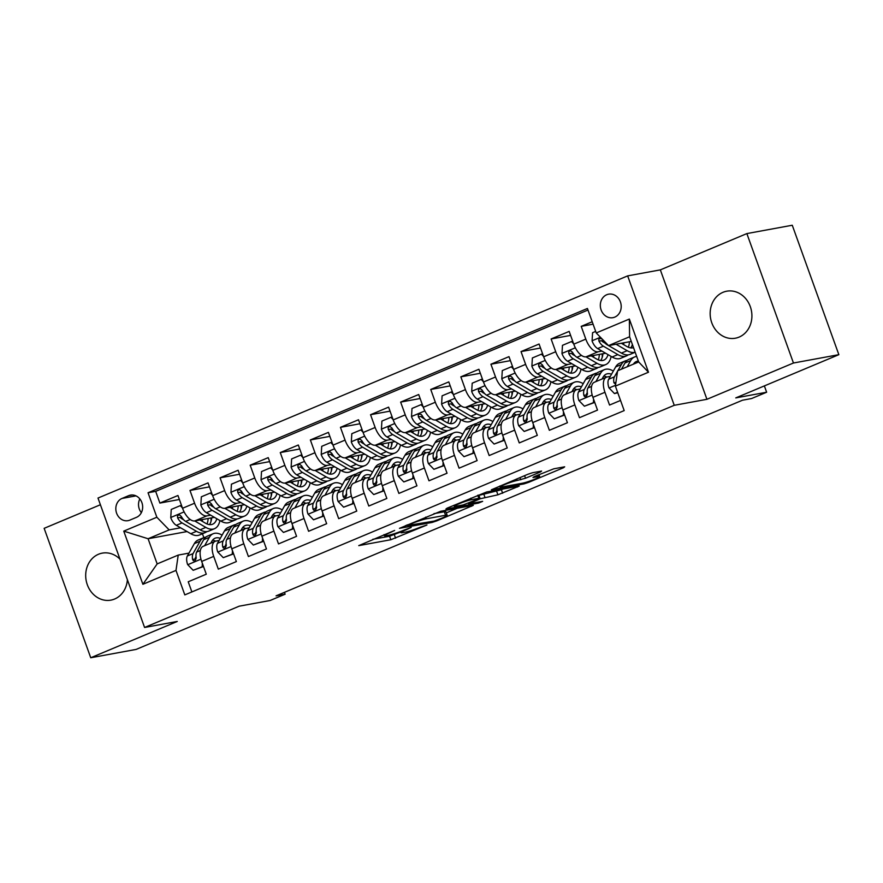 <?xml version="1.0" encoding="UTF-8"?>
<svg xmlns="http://www.w3.org/2000/svg" width="883" height="883" viewBox="0 0 883 883"><rect width="100%" height="100%" fill="white"/><g stroke="black" fill="none" stroke-linecap="round" stroke-linejoin="round"><path stroke-width="1.32" d="M394.624 530.451L358.752 545.628L390.827 539.734L426.953 524.999L420.396 527.162A11.722 1.082 160.2 0 1 405.242 532.173L402.571 532.67A11.722 1.082 160.2 0 1 400.992 532.67A11.722 1.082 160.2 0 1 406.312 529.745L411.202 527.405L403.818 530.208A11.722 1.082 160.2 0 1 388.663 535.219L385.992 535.716A11.722 1.082 160.2 0 1 384.414 535.716A11.722 1.082 160.2 0 1 389.745 532.791L394.624 530.451M722.978 292.317A23.896 20.773 -100.4 0 0 711.102 320.65A23.896 20.773 -100.4 0 0 735.351 338.211A23.896 20.773 -100.4 0 0 739.093 337.096A23.896 20.773 -100.4 0 0 750.969 308.763A23.896 20.773 -100.4 0 0 726.72 291.202A23.896 20.773 -100.4 0 0 722.978 292.317M120.011 559.204A23.896 20.773 -100.4 0 0 102.251 553.133A23.896 20.773 -100.4 0 0 98.51 554.248A23.896 20.773 -100.4 0 0 86.633 582.581A23.896 20.773 -100.4 0 0 110.894 600.142A23.896 20.773 -100.4 0 0 114.624 599.016A23.896 20.773 -100.4 0 0 127.384 579.701M606.731 294.734A11.943 10.386 -100.4 0 0 600.793 308.895A11.943 10.386 -100.4 0 0 612.912 317.67A11.943 10.386 -100.4 0 0 614.789 317.118A11.943 10.386 -100.4 0 0 620.727 302.946A11.943 10.386 -100.4 0 0 608.597 294.171A11.943 10.386 -100.4 0 0 606.731 294.734M540.418 471.964L541.599 471.058L532.592 472.714L527.857 474.281L491.334 489.811L523.906 483.917L528.641 482.35L563.509 467.725L564.678 466.809L553.807 468.807L534.149 476.632L532.979 477.548L538.365 476.555A9.801 0.905 160.2 0 1 539.69 476.555A9.801 0.905 160.2 0 1 533.089 479.855A9.801 0.905 160.2 0 1 522.57 483.189L501.445 487.063A9.801 0.905 160.2 0 1 500.12 487.074A9.801 0.905 160.2 0 1 506.721 483.763A9.801 0.905 160.2 0 1 517.25 480.44L525.506 478.222L540.418 471.964L540.186 471.312M100.397 504.745L44.15 528.332L90.739 657.758L136.137 649.413L239.216 606.18L270.077 600.506L285.132 594.193L276.048 595.859L742.515 400.209L751.599 398.531L766.643 392.229L764.369 385.904M793.453 363.012L746.863 233.587L660.341 269.878L706.93 399.304L793.453 363.012L838.85 354.668L735.771 397.902L766.643 392.229M706.93 399.304L674.248 405.308L144.58 627.471L97.991 498.056L627.658 275.882L674.248 405.308M90.739 657.758L177.262 621.466L144.58 627.471M440.727 511.246L399.469 528.343L432.041 522.449L436.776 520.882L473.299 505.341L440.727 511.246M447.063 508.166L486.654 491.974L519.237 486.08L497.913 494.811L480.164 498.774L468.608 503.84L482.648 501.345L478.509 503.078L445.893 509.072L447.063 508.166M746.863 233.587L792.261 225.242L838.85 354.668M592.206 321.743L581.213 326.357L593.078 324.171M601.919 351.081L598.111 351.776A14.934 7.252 -112.8 0 1 585.804 339.116L573.773 344.171L569.171 331.401L551.113 338.973L570.617 335.397M571.831 363.697L568.012 364.403A14.934 7.252 -112.8 0 1 555.716 351.743L543.674 356.787L539.083 344.028L521.025 351.6L540.517 348.012M541.732 376.324L537.924 377.019A14.934 7.252 -112.8 0 1 525.617 364.37L513.586 369.414L508.983 356.644L490.926 364.226L510.418 360.639M511.643 388.939L507.824 389.646A14.934 7.252 -112.8 0 1 495.529 376.986L483.487 382.041L478.895 369.271L460.838 376.842L480.33 373.266M481.544 401.566L477.736 402.273A14.934 7.252 -112.8 0 1 465.429 389.613L453.387 394.657L448.796 381.897L430.738 389.469L450.231 385.882M451.445 414.193L447.637 414.889A14.934 7.252 -112.8 0 1 435.341 402.24L423.299 407.284L418.697 394.513L400.639 402.096L420.142 398.509M421.357 426.809L417.538 427.515A14.934 7.252 -112.8 0 1 405.242 414.855L393.2 419.911L388.608 407.14L370.551 414.712L390.043 411.136M391.257 439.436L387.449 440.142A14.934 7.252 -112.8 0 1 375.143 427.482L363.112 432.527L358.509 419.767L340.452 427.339L359.944 423.752M361.169 452.063L357.35 452.758A14.934 7.252 -112.8 0 1 345.054 440.109L333.012 445.153L328.421 432.383L310.363 439.955L329.856 436.379M331.07 464.679L327.262 465.385A14.934 7.252 -112.8 0 1 314.955 452.725L302.924 457.78L298.322 445.01L280.264 452.582L299.756 448.994M300.971 477.306L297.163 478.001A14.934 7.252 -112.8 0 1 284.867 465.352L272.825 470.396L268.222 457.637L250.176 465.209L269.668 461.621M270.882 489.933L267.063 490.628A14.934 7.252 -112.8 0 1 254.768 477.968L242.726 483.023L238.134 470.253L220.077 477.824L239.569 474.248M240.783 502.548L236.975 503.255A14.934 7.252 -112.8 0 1 224.668 490.595L212.637 495.65L208.035 482.88L189.977 490.451L194.58 503.222A14.934 7.252 67.2 0 0 206.876 515.871L210.695 515.175M209.47 486.864L189.977 490.451M191.876 591.93L188.222 581.776L206.28 574.204L201.677 561.433A14.934 7.252 67.2 0 1 203.167 546.323L215.209 541.279A14.934 7.252 67.2 0 0 213.719 556.389L218.311 569.149L236.368 561.577L231.776 548.818A14.934 7.252 67.2 0 1 233.267 533.707L245.297 528.652A14.934 7.252 -112.8 0 1 246.037 528.431L249.161 527.857M245.297 528.652A14.934 7.252 -112.8 0 0 243.818 543.762L248.41 556.533L266.467 548.961L261.876 536.191A14.934 7.252 67.2 0 1 263.355 521.08L275.397 516.036A14.934 7.252 -112.8 0 1 276.136 515.815L279.26 515.242M275.397 516.036A14.934 7.252 -112.8 0 0 273.907 531.136L278.509 543.906L296.567 536.334L291.964 523.564A14.934 7.252 67.2 0 1 293.454 508.465L305.485 503.409A14.934 7.252 -112.8 0 1 306.224 503.189L309.359 502.615M305.485 503.409A14.934 7.252 -112.8 0 0 304.006 518.52L308.597 531.279L326.655 523.707L322.063 510.948A14.934 7.252 67.2 0 1 323.542 495.838L335.584 490.782A14.934 7.252 -112.8 0 1 336.324 490.573L339.447 489.988M335.584 490.782A14.934 7.252 -112.8 0 0 334.094 505.893L338.697 518.663L356.754 511.091L352.151 498.321A14.934 7.252 67.2 0 1 353.641 483.211L365.683 478.167A14.934 7.252 -112.8 0 1 366.423 477.946L369.547 477.372M365.683 478.167A14.934 7.252 -112.8 0 0 364.193 493.266L368.785 506.036L386.842 498.465L382.251 485.694A14.934 7.252 67.2 0 1 383.741 470.595L395.772 465.54A14.934 7.252 -112.8 0 1 396.511 465.319L399.635 464.745M395.772 465.54A14.934 7.252 -112.8 0 0 394.293 480.65L398.884 493.42L416.942 485.838L412.35 473.078A14.934 7.252 67.2 0 1 413.829 457.968L425.871 452.913A14.934 7.252 -112.8 0 1 426.61 452.703L429.734 452.129M425.871 452.913A14.934 7.252 -112.8 0 0 424.381 468.023L428.983 480.794L447.041 473.222L442.438 460.451A14.934 7.252 67.2 0 1 443.928 445.341L455.959 440.297A14.934 7.252 -112.8 0 1 456.699 440.076L459.833 439.502M455.959 440.297A14.934 7.252 -112.8 0 0 454.48 455.407L459.072 468.167L477.129 460.595L472.537 447.824A14.934 7.252 67.2 0 1 474.016 432.725L486.058 427.67A14.934 7.252 -112.8 0 1 486.798 427.449L489.922 426.875M486.058 427.67A14.934 7.252 -112.8 0 0 484.568 442.78L489.171 455.551L507.228 447.968L502.626 435.209A14.934 7.252 67.2 0 1 504.116 420.098L516.158 415.054A14.934 7.252 -112.8 0 1 516.897 414.833L520.021 414.259M516.158 415.054A14.934 7.252 -112.8 0 0 514.668 430.153L519.259 442.924L537.317 435.352L532.725 422.582A14.934 7.252 67.2 0 1 534.215 407.471L546.246 402.427A14.934 7.252 -112.8 0 1 546.985 402.207L550.109 401.633M546.246 402.427A14.934 7.252 -112.8 0 0 544.756 417.538L549.358 430.297L567.416 422.725L562.813 409.955A14.934 7.252 67.2 0 1 564.303 394.856L576.345 389.8A14.934 7.252 -112.8 0 1 577.085 389.58L580.208 389.006M576.345 389.8A14.934 7.252 -112.8 0 0 574.855 404.911L579.458 417.681L597.504 410.098L592.912 397.339A14.934 7.252 67.2 0 1 594.402 382.229L606.433 377.184A14.934 7.252 -112.8 0 1 607.173 376.964L610.308 376.39M573.773 344.171A14.934 7.252 67.2 0 0 586.069 356.82L605.628 353.233M543.674 356.787A14.934 7.252 67.2 0 0 555.981 369.447L575.528 365.849M611.621 356.721L611.025 356.964M585.948 356.842L597.051 363.31A28.565 13.874 67.2 0 0 605.738 364.591A28.565 13.874 67.2 0 0 611.135 356.434L611.191 356.467M513.586 369.414A14.934 7.252 67.2 0 0 525.882 382.074L545.44 378.476M581.533 369.337L580.937 369.591M483.487 382.041A14.934 7.252 67.2 0 0 495.782 394.69L515.341 391.103M551.433 381.964L550.837 382.218M453.387 394.657A14.934 7.252 67.2 0 0 465.694 407.317L485.253 403.719M521.334 394.591L520.749 394.833M423.299 407.284A14.934 7.252 67.2 0 0 435.595 419.944L455.153 416.346M491.246 407.206L490.65 407.46M490.749 406.964L490.805 406.953A28.565 13.874 67.2 0 1 485.352 415.087A28.565 13.874 67.2 0 1 476.677 413.807L470.959 416.202L456.5 407.791A9.89 4.801 -112.8 0 1 452.107 402.758L450.429 401.368L449.149 401.544L448.321 402.582L448.498 404.271A9.89 4.801 67.2 0 0 452.891 409.304L467.35 417.714A28.565 13.874 67.2 0 0 476.025 418.995A28.565 13.874 67.2 0 0 477.725 417.979M393.2 419.911A14.934 7.252 67.2 0 0 405.507 432.56L425.054 428.972M461.147 419.833L460.551 420.087M363.112 432.527A14.934 7.252 67.2 0 0 375.407 445.187L394.966 441.588M431.059 432.46L430.462 432.703M333.012 445.153A14.934 7.252 67.2 0 0 345.319 457.813L364.867 454.215M400.959 445.076L400.363 445.33M400.474 444.833L400.518 444.822A28.565 13.874 67.2 0 1 395.076 452.957A28.565 13.874 67.2 0 1 386.39 451.666L380.672 454.072L366.224 445.661A9.89 4.801 -112.8 0 1 361.82 440.617L360.143 439.237L358.862 439.414L358.034 440.451L358.211 442.14A9.89 4.801 67.2 0 0 362.604 447.173L377.063 455.584A28.565 13.874 67.2 0 0 385.739 456.864A28.565 13.874 67.2 0 0 387.438 455.849M302.924 457.78A14.934 7.252 67.2 0 0 315.22 470.429L334.778 466.842M370.871 457.703L370.275 457.957M345.187 457.836L356.302 464.292A28.565 13.874 67.2 0 0 364.977 465.573A28.565 13.874 67.2 0 0 370.385 457.427L370.43 457.449M272.825 470.396A14.934 7.252 67.2 0 0 285.121 483.056L304.679 479.458M340.772 470.33L340.176 470.573M242.726 483.023A14.934 7.252 67.2 0 0 255.032 495.683L274.591 492.085M310.673 482.946L310.076 483.2M212.637 495.65A14.934 7.252 67.2 0 0 224.933 508.299L244.492 504.712M280.584 495.573L279.988 495.827M254.9 495.694L266.015 502.162A28.565 13.874 67.2 0 0 274.69 503.442A28.565 13.874 67.2 0 0 280.099 495.286L280.143 495.319M129.834 520.12L136.457 517.35A11.578 10.055 -100.4 0 0 142.207 503.619A11.578 10.055 -100.4 0 0 130.463 495.12A11.578 10.055 -100.4 0 0 128.653 495.661L122.031 498.431A11.578 10.055 -100.4 0 0 116.28 512.162A11.578 10.055 -100.4 0 0 128.024 520.661A11.578 10.055 -100.4 0 0 129.834 520.12M596.235 332.946L629.347 319.061L648.486 372.229L615.385 386.114L617.603 370.794L638.674 361.953L629.601 336.765L608.542 345.606L596.235 332.946L587.427 308.465L148.046 492.758L156.854 517.239L169.161 529.899L180.596 527.802M615.385 386.114L624.193 410.595L184.812 594.899L175.993 570.407L142.891 584.292L123.752 531.125L156.854 517.239M587.99 310.021L155.673 491.356L159.889 503.078L177.947 495.495L182.538 508.266A14.934 7.252 67.2 0 0 194.845 520.926L214.392 517.328M250.485 508.2L249.889 508.442M219.072 540.484L215.949 541.058A14.934 7.252 67.2 0 0 215.209 541.279M606.433 377.184A14.934 7.252 -112.8 0 0 604.954 392.284L609.546 405.054L620.539 400.441M224.668 490.595L220.077 477.824M254.768 477.968L250.176 465.209M284.867 465.352L280.264 452.582M314.955 452.725L310.363 439.955M345.054 440.109L340.452 427.339M375.143 427.482L370.551 414.712M405.242 414.855L400.639 402.096M435.341 402.24L430.738 389.469M465.429 389.613L460.838 376.842M495.529 376.986L490.926 364.226M525.617 364.37L521.025 351.6M555.716 351.743L551.113 338.973M585.804 339.116L581.213 326.357M635.175 352.24L630.109 354.37A28.565 13.874 -112.8 0 1 621.433 353.09L608.564 345.595L631.279 341.423M169.161 529.899L148.09 538.74L157.163 563.917L178.223 555.087L175.993 570.407M187.086 531.566L148.09 538.74L123.752 531.125M220.397 520.815L219.801 521.069M188.973 553.111L178.223 555.087M660.341 269.878L627.658 275.882M285.132 594.193L284.458 592.338M202.439 533.751L203.841 537.648A28.565 13.874 67.2 0 0 200.055 541.224L193.079 553.575A9.89 4.801 67.2 0 0 192.626 559.502L193.333 560.672L195.165 560.793L196.236 557.99A9.89 4.801 -112.8 0 1 196.688 552.052L203.675 539.701A28.565 13.874 -112.8 0 1 207.472 536.124L213.189 533.729A28.565 13.874 -112.8 0 1 222.086 535.142M179.381 499.491L159.889 503.078M155.673 491.356L148.046 492.758M157.163 563.917L142.891 584.292M629.347 319.061L629.601 336.765M648.486 372.229L638.674 361.953M139.834 498.928A11.578 10.055 -100.4 0 0 141.346 512.681M372.792 539.314L389.569 536.235L400.739 531.974M446.29 512.868L457.504 508.155M406.875 525.606L434.215 521.069L441.809 518.178A11.722 1.082 160.2 0 0 447.14 515.253A11.722 1.082 160.2 0 0 445.562 515.264L426.312 518.796A11.722 1.082 160.2 0 0 411.158 523.818L406.688 525.098M447.14 515.253L445.882 511.754A11.722 1.082 160.2 0 0 444.304 511.765L445.562 515.264M433.939 513.663L444.304 511.765M503.431 488.895L501.389 489.756L502.648 493.244M478.332 495.518L501.389 489.756M471.401 499.69A9.801 0.905 160.2 0 0 460.882 503.012A9.801 0.905 160.2 0 0 454.281 506.323A9.801 0.905 160.2 0 0 455.595 506.312L463.045 504.955L477.67 499.237L478.84 498.321L471.401 499.69L470.86 498.189M182.384 507.835L180.275 505.65L171.247 509.436L170.75 517.692A9.89 4.801 67.2 0 0 176.324 525.308L190.772 533.718A28.565 13.874 67.2 0 0 199.459 535.01L205.176 532.604A28.565 13.874 67.2 0 0 206.865 531.588M202.373 521.378A23.709 11.512 67.2 0 0 202.439 519.524M194.713 520.948L205.827 527.405A28.565 13.874 67.2 0 0 214.503 528.696A28.565 13.874 67.2 0 0 219.911 520.54M199.977 519.977L205.419 523.155A23.709 11.512 67.2 0 0 212.626 524.215A23.709 11.512 67.2 0 0 216.81 518.729M214.503 528.696L208.785 531.091A28.565 13.874 -112.8 0 1 200.11 529.811L185.651 521.4A9.89 4.801 -112.8 0 1 181.247 516.356L179.58 514.977L178.289 515.153L177.461 516.18L177.638 517.88A9.89 4.801 67.2 0 0 182.041 522.913L196.501 531.323A28.565 13.874 67.2 0 0 205.176 532.604M210.96 521.566A28.565 13.874 67.2 0 0 211.004 517.957M208.123 518.487A23.709 11.512 -112.8 0 1 207.03 523.95M209.426 524.612A23.709 11.512 67.2 0 0 211.677 517.824M183.807 519.91L181.633 518.652A5.044 2.45 -112.8 0 1 180.253 517.394L177.638 517.88M180.275 505.65L181.512 505.418M210.805 543.122L211.909 541.18A23.709 11.512 -112.8 0 1 215.066 538.211A23.709 11.512 -112.8 0 1 220.297 538.321M204.635 545.716L209.392 537.306A28.565 13.874 -112.8 0 1 213.189 533.729M203.421 566.279L193.156 570.297L187.626 564.557A9.89 4.801 -112.8 0 1 187.362 555.97L194.337 543.619A28.565 13.874 -112.8 0 1 198.145 540.043L203.863 537.648A28.565 13.874 67.2 0 1 205.772 537.151M202.185 566.511L202.373 563.354M193.156 570.297L203.509 566.511M215.573 541.147A23.709 11.512 67.2 0 0 212.549 540.208M211.247 542.35A23.709 11.512 -112.8 0 1 211.931 542.648M192.626 559.502L195.242 559.016A5.044 2.45 -112.8 0 1 195.596 557.438L196.037 556.654M212.483 495.22L210.364 493.023L201.335 496.809L200.849 505.065A9.89 4.801 67.2 0 0 206.412 512.692L220.871 521.102A28.565 13.874 67.2 0 0 229.547 522.383L235.264 519.988A28.565 13.874 67.2 0 0 236.964 518.961M232.472 508.751A23.709 11.512 67.2 0 0 232.538 506.908M224.812 508.321L235.916 514.789A28.565 13.874 67.2 0 0 244.602 516.069A28.565 13.874 67.2 0 0 249.999 507.913M230.066 507.361L235.518 510.529A23.709 11.512 67.2 0 0 242.726 511.599A23.709 11.512 67.2 0 0 246.898 506.114M244.602 516.069L238.885 518.464A28.565 13.874 -112.8 0 1 230.198 517.184L215.75 508.774A9.89 4.801 -112.8 0 1 211.346 503.74L209.668 502.35L208.388 502.526L207.56 503.564L207.737 505.253A9.89 4.801 67.2 0 0 212.13 510.286L226.589 518.696A28.565 13.874 67.2 0 0 235.264 519.988M241.048 508.939A28.565 13.874 67.2 0 0 241.092 505.33M238.222 505.86A23.709 11.512 -112.8 0 1 237.13 511.334M239.525 511.985A23.709 11.512 67.2 0 0 241.776 505.208M213.896 507.295L211.732 506.036A5.044 2.45 -112.8 0 1 210.353 504.767L207.737 505.253M210.364 493.023L211.611 492.791M242.571 482.593L240.463 480.396L231.434 484.182L230.949 492.449A9.89 4.801 67.2 0 0 236.512 500.065L250.971 508.476A28.565 13.874 67.2 0 0 259.646 509.756L265.364 507.361A28.565 13.874 67.2 0 0 267.063 506.334M262.571 496.136A23.709 11.512 67.2 0 0 262.626 494.281M260.165 494.734L265.606 497.902A23.709 11.512 67.2 0 0 272.814 498.972A23.709 11.512 67.2 0 0 276.997 493.487M274.69 503.442L268.973 505.849A28.565 13.874 -112.8 0 1 260.297 504.557L245.838 496.147A9.89 4.801 -112.8 0 1 241.445 491.114L239.768 489.734L238.487 489.899L237.648 490.937L237.825 492.626A9.89 4.801 67.2 0 0 242.229 497.67L256.688 506.08A28.565 13.874 67.2 0 0 265.364 507.361M271.147 496.323A28.565 13.874 67.2 0 0 271.191 492.703M268.311 493.233A23.709 11.512 -112.8 0 1 267.218 498.707M269.613 499.359A23.709 11.512 67.2 0 0 271.865 492.582M243.995 494.668L241.832 493.409A5.044 2.45 -112.8 0 1 240.441 492.151L237.825 492.626M240.463 480.396L241.699 480.175M272.67 469.966L270.551 467.78L261.523 471.566L261.037 479.822A9.89 4.801 67.2 0 0 266.611 487.438L281.059 495.849A28.565 13.874 67.2 0 0 289.745 497.14L295.463 494.734A28.565 13.874 67.2 0 0 297.152 493.718M292.659 483.509A23.709 11.512 67.2 0 0 292.726 481.654M284.999 483.078L296.114 489.535A28.565 13.874 67.2 0 0 304.79 490.827A28.565 13.874 67.2 0 0 310.198 482.67M290.253 482.107L295.706 485.286A23.709 11.512 67.2 0 0 302.913 486.345A23.709 11.512 67.2 0 0 307.085 480.86M304.79 490.827L299.072 493.222A28.565 13.874 -112.8 0 1 290.386 491.941L275.938 483.531A9.89 4.801 -112.8 0 1 271.534 478.487L269.856 477.107L268.575 477.284L267.748 478.31L267.924 480.01A9.89 4.801 67.2 0 0 272.328 485.043L286.776 493.454A28.565 13.874 67.2 0 0 295.463 494.734M301.235 483.696A28.565 13.874 67.2 0 0 301.28 480.087M298.41 480.617A23.709 11.512 -112.8 0 1 297.317 486.08M299.712 486.743A23.709 11.512 67.2 0 0 301.964 479.966M274.094 482.052L271.92 480.782A5.044 2.45 -112.8 0 1 270.54 479.524L267.924 480.01M270.551 467.78L271.798 467.549M302.759 457.35L300.65 455.153L291.622 458.939L291.136 467.195A9.89 4.801 67.2 0 0 296.699 474.822L311.158 483.233A28.565 13.874 67.2 0 0 319.834 484.513L325.551 482.118A28.565 13.874 67.2 0 0 327.251 481.092M322.759 470.893A23.709 11.512 67.2 0 0 322.825 469.039M315.099 470.451L326.202 476.919A28.565 13.874 67.2 0 0 334.878 478.2A28.565 13.874 67.2 0 0 340.286 470.043M320.352 469.491L325.805 472.659A23.709 11.512 67.2 0 0 333.001 473.729A23.709 11.512 67.2 0 0 337.185 468.244M334.878 478.2L329.16 480.595A28.565 13.874 -112.8 0 1 320.485 479.314L306.026 470.904A9.89 4.801 -112.8 0 1 301.633 465.871L299.955 464.48L298.675 464.657L297.847 465.694L298.024 467.383A9.89 4.801 67.2 0 0 302.416 472.416L316.876 480.827A28.565 13.874 67.2 0 0 325.551 482.118M331.335 471.069A28.565 13.874 67.2 0 0 331.379 467.46M328.509 467.99A23.709 11.512 -112.8 0 1 327.405 473.465M329.812 474.116A23.709 11.512 67.2 0 0 332.052 467.339M304.182 469.425L302.019 468.167A5.044 2.45 -112.8 0 1 300.628 466.897L298.024 467.383M300.65 455.153L301.898 454.922M240.904 530.495L242.008 528.553A23.709 11.512 -112.8 0 1 245.154 525.584A23.709 11.512 -112.8 0 1 250.386 525.705M234.735 533.089L239.481 524.69A28.565 13.874 -112.8 0 1 243.278 521.102A28.565 13.874 -112.8 0 1 252.185 522.526M233.52 553.663L223.256 557.67L217.726 551.941A9.89 4.801 -112.8 0 1 217.45 543.343L224.437 530.992A28.565 13.874 -112.8 0 1 228.233 527.416L233.951 525.021A28.565 13.874 67.2 0 0 230.154 528.597L223.167 540.948A9.89 4.801 67.2 0 0 222.726 546.875L223.421 548.045L225.253 548.166L226.335 545.363A9.89 4.801 -112.8 0 1 226.788 539.436L233.763 527.085A28.565 13.874 -112.8 0 1 237.56 523.509L243.278 521.102M232.284 553.884L232.472 550.727M223.256 557.67L233.598 553.884M235.871 524.524A28.565 13.874 67.2 0 0 233.951 525.021M245.662 528.531A23.709 11.512 67.2 0 0 242.637 527.592M241.346 529.723A23.709 11.512 -112.8 0 1 242.03 530.032M222.726 546.875L225.331 546.4A5.044 2.45 -112.8 0 1 225.695 544.811L226.136 544.038M271.004 517.88L272.096 515.926A23.709 11.512 -112.8 0 1 275.253 512.957A23.709 11.512 -112.8 0 1 280.485 513.078M264.823 520.462L269.58 512.063A28.565 13.874 -112.8 0 1 273.377 508.487A28.565 13.874 -112.8 0 1 282.284 509.899M263.62 541.036L253.344 545.054L247.814 539.314A9.89 4.801 -112.8 0 1 247.549 530.727L254.536 518.376A28.565 13.874 -112.8 0 1 258.333 514.8L264.05 512.394A28.565 13.874 67.2 0 0 260.253 515.97L253.266 528.321A9.89 4.801 67.2 0 0 252.814 534.248L253.52 535.429L255.353 535.539L256.423 532.736A9.89 4.801 -112.8 0 1 256.876 526.809L263.862 514.458A28.565 13.874 -112.8 0 1 267.659 510.882L273.377 508.487M262.372 541.268L262.56 538.111M253.344 545.054L263.697 541.268M265.96 511.908A28.565 13.874 67.2 0 0 264.05 512.394M275.761 515.904A23.709 11.512 67.2 0 0 272.737 514.966M271.434 517.107A23.709 11.512 -112.8 0 1 272.119 517.405M252.814 534.248L255.43 533.774A5.044 2.45 -112.8 0 1 255.794 532.195L256.236 531.411M301.092 505.253L302.196 503.31A23.709 11.512 -112.8 0 1 305.352 500.341A23.709 11.512 -112.8 0 1 310.573 500.462M294.922 507.846L299.668 499.436A28.565 13.874 -112.8 0 1 303.476 495.86A28.565 13.874 -112.8 0 1 312.372 497.272M293.708 528.409L283.443 532.427L277.913 526.698A9.89 4.801 -112.8 0 1 277.648 518.1L284.624 505.749A28.565 13.874 -112.8 0 1 288.421 502.173L294.138 499.778A28.565 13.874 67.2 0 0 290.341 503.354L283.366 515.705A9.89 4.801 67.2 0 0 282.913 521.632L283.609 522.802L285.452 522.924L286.522 520.12A9.89 4.801 -112.8 0 1 286.975 514.182L293.951 501.842A28.565 13.874 -112.8 0 1 297.759 498.255L303.476 495.86M292.472 528.641L292.659 525.484M283.443 532.427L293.796 528.641M296.059 499.281A28.565 13.874 67.2 0 0 294.138 499.778M305.849 503.277A23.709 11.512 67.2 0 0 302.825 502.339M301.533 504.48A23.709 11.512 -112.8 0 1 302.218 504.778M282.913 521.632L285.518 521.147A5.044 2.45 -112.8 0 1 285.882 519.568L286.324 518.785M331.191 492.626L332.295 490.683A23.709 11.512 -112.8 0 1 335.441 487.714A23.709 11.512 -112.8 0 1 340.672 487.835M325.021 495.22L329.767 486.82A28.565 13.874 -112.8 0 1 333.564 483.233A28.565 13.874 -112.8 0 1 342.472 484.657M323.807 515.793L313.531 519.8L308.012 514.072A9.89 4.801 -112.8 0 1 307.737 505.473L314.723 493.122A28.565 13.874 -112.8 0 1 318.52 489.546L324.238 487.151A28.565 13.874 67.2 0 0 320.441 490.727L313.454 503.078A9.89 4.801 67.2 0 0 313.001 509.005L313.708 510.175L315.54 510.297L316.611 507.493A9.89 4.801 -112.8 0 1 317.063 501.566L324.05 489.215A28.565 13.874 -112.8 0 1 327.847 485.639L333.564 483.233M322.56 516.014L322.748 512.857M313.531 519.8L323.884 516.014M326.158 486.654A28.565 13.874 67.2 0 0 324.238 487.151M335.948 490.661A23.709 11.512 67.2 0 0 332.924 489.723M331.622 491.853A23.709 11.512 -112.8 0 1 332.317 492.162M313.001 509.005L315.617 508.531A5.044 2.45 -112.8 0 1 315.982 506.941L316.423 506.169M332.858 444.723L330.75 442.526L321.721 446.323L321.224 454.579A9.89 4.801 67.2 0 0 326.798 462.195L341.246 470.606A28.565 13.874 67.2 0 0 349.933 471.886L355.65 469.491A28.565 13.874 67.2 0 0 357.339 468.465M352.847 458.266A23.709 11.512 67.2 0 0 352.913 456.412M350.452 456.864L355.893 460.032A23.709 11.512 67.2 0 0 363.101 461.103A23.709 11.512 67.2 0 0 367.284 455.617M364.977 465.573L359.26 467.979A28.565 13.874 -112.8 0 1 350.584 466.688L336.125 458.288A9.89 4.801 -112.8 0 1 331.721 453.244L330.054 451.864L328.763 452.03L327.935 453.067L328.112 454.756A9.89 4.801 67.2 0 0 332.516 459.8L346.964 468.211A28.565 13.874 67.2 0 0 355.65 469.491M361.434 458.454A28.565 13.874 67.2 0 0 361.478 454.844M358.597 455.363A23.709 11.512 -112.8 0 1 357.505 460.838M359.9 461.489A23.709 11.512 67.2 0 0 362.151 454.712M334.282 456.798L332.107 455.54A5.044 2.45 -112.8 0 1 330.728 454.281L328.112 454.756M330.75 442.526L331.986 442.306M361.279 480.01L362.383 478.056A23.709 11.512 -112.8 0 1 365.54 475.087A23.709 11.512 -112.8 0 1 370.761 475.209M355.109 482.593L359.867 474.193A28.565 13.874 -112.8 0 1 363.664 470.617A28.565 13.874 -112.8 0 1 372.56 472.03M353.895 503.167L343.63 507.184L338.101 501.445A9.89 4.801 -112.8 0 1 337.836 492.857L344.811 480.507A28.565 13.874 -112.8 0 1 348.608 476.93L354.326 474.524A28.565 13.874 67.2 0 0 350.529 478.1L343.553 490.451A9.89 4.801 67.2 0 0 343.101 496.389L343.807 497.559L345.639 497.67L346.71 494.866A9.89 4.801 -112.8 0 1 347.162 488.939L354.149 476.588A28.565 13.874 -112.8 0 1 357.946 473.012L363.664 470.617M352.659 503.398L352.847 500.242M343.63 507.184L353.984 503.398M356.246 474.039A28.565 13.874 67.2 0 0 354.326 474.524M366.048 478.034A23.709 11.512 67.2 0 0 363.012 477.096M361.721 479.237A23.709 11.512 -112.8 0 1 362.405 479.535M343.101 496.389L345.717 495.904A5.044 2.45 -112.8 0 1 346.07 494.325L346.511 493.542M362.957 432.096L360.838 429.911L351.809 433.696L351.324 441.953A9.89 4.801 67.2 0 0 356.887 449.568L371.346 457.979A28.565 13.874 67.2 0 0 380.021 459.27L385.739 456.864M382.946 445.639A23.709 11.512 67.2 0 0 383.012 443.785M375.286 445.209L386.39 451.666M380.54 444.248L385.992 447.416A23.709 11.512 67.2 0 0 393.2 448.476A23.709 11.512 67.2 0 0 397.372 442.99M391.522 445.827A28.565 13.874 67.2 0 0 391.566 442.217M395.076 452.957L389.359 455.352A28.565 13.874 -112.8 0 1 380.672 454.072M388.697 442.747A23.709 11.512 -112.8 0 1 387.593 448.211M389.999 448.873A23.709 11.512 67.2 0 0 392.251 442.096M364.37 444.182L362.207 442.913A5.044 2.45 -112.8 0 1 360.816 441.655L358.211 442.14M360.838 429.911L362.085 429.679M391.379 467.383L392.482 465.44A23.709 11.512 -112.8 0 1 395.628 462.471A23.709 11.512 -112.8 0 1 400.86 462.593M385.209 469.977L389.955 461.566A28.565 13.874 -112.8 0 1 393.752 457.99A28.565 13.874 -112.8 0 1 402.659 459.403M383.995 490.54L373.719 494.557L368.2 488.829A9.89 4.801 -112.8 0 1 367.924 480.231L374.911 467.88A28.565 13.874 -112.8 0 1 378.708 464.303L384.425 461.908A28.565 13.874 67.2 0 0 380.628 465.484L373.641 477.835A9.89 4.801 67.2 0 0 373.189 483.763L373.895 484.933L375.728 485.054L376.809 482.25A9.89 4.801 -112.8 0 1 377.262 476.312L384.237 463.972A28.565 13.874 -112.8 0 1 388.034 460.385L393.752 457.99M382.747 490.771L382.935 487.615M373.719 494.557L384.072 490.771M386.346 461.412A28.565 13.874 67.2 0 0 384.425 461.908M396.136 465.407A23.709 11.512 67.2 0 0 393.112 464.469M391.82 466.61A23.709 11.512 -112.8 0 1 392.505 466.908M373.189 483.763L375.805 483.277A5.044 2.45 -112.8 0 1 376.169 481.699L376.611 480.915M393.045 419.48L390.937 417.284L381.909 421.07L381.412 429.326A9.89 4.801 67.2 0 0 386.986 436.953L401.445 445.363A28.565 13.874 67.2 0 0 410.12 446.643L415.838 444.248A28.565 13.874 67.2 0 0 417.538 443.222M413.045 433.023A23.709 11.512 67.2 0 0 413.101 431.169M405.374 432.582L416.489 439.05A28.565 13.874 67.2 0 0 425.164 440.33A28.565 13.874 67.2 0 0 430.573 432.173M410.639 431.621L416.081 434.789A23.709 11.512 67.2 0 0 423.288 435.86A23.709 11.512 67.2 0 0 427.471 430.374M425.164 440.33L419.447 442.725A28.565 13.874 -112.8 0 1 410.772 441.445L396.312 433.034A9.89 4.801 -112.8 0 1 391.92 428.001L390.242 426.61L388.962 426.787L388.123 427.825L388.299 429.513A9.89 4.801 67.2 0 0 392.703 434.546L407.162 442.957A28.565 13.874 67.2 0 0 415.838 444.248M421.621 433.211A28.565 13.874 67.2 0 0 421.666 429.591M418.785 430.12A23.709 11.512 -112.8 0 1 417.692 435.595M420.087 436.246A23.709 11.512 67.2 0 0 422.339 429.469M394.469 431.555L392.306 430.297A5.044 2.45 -112.8 0 1 390.915 429.039L388.299 429.513M390.937 417.284L392.173 417.052M421.478 454.767L422.571 452.813A23.709 11.512 -112.8 0 1 425.727 449.844A23.709 11.512 -112.8 0 1 430.959 449.966M415.297 457.35L420.054 448.95A28.565 13.874 -112.8 0 1 423.851 445.374A28.565 13.874 -112.8 0 1 432.747 446.787M414.094 477.924L403.818 481.93L398.288 476.202A9.89 4.801 -112.8 0 1 398.023 467.604L404.999 455.253A28.565 13.874 -112.8 0 1 408.807 451.677L414.524 449.281A28.565 13.874 67.2 0 0 410.727 452.858L403.741 465.209A9.89 4.801 67.2 0 0 403.288 471.136L403.995 472.317L405.827 472.427L406.897 469.624A9.89 4.801 -112.8 0 1 407.35 463.696L414.337 451.345A28.565 13.874 -112.8 0 1 418.134 447.769L423.851 445.374M412.847 478.144L413.034 474.988M403.818 481.93L414.171 478.144M416.434 448.785A28.565 13.874 67.2 0 0 414.524 449.281M426.235 452.791A23.709 11.512 67.2 0 0 423.211 451.853M421.908 453.983A23.709 11.512 -112.8 0 1 422.593 454.292M403.288 471.136L405.904 470.661A5.044 2.45 -112.8 0 1 406.268 469.072L406.71 468.299M423.145 406.853L421.025 404.668L411.997 408.454L411.511 416.71A9.89 4.801 67.2 0 0 417.085 424.326L431.533 432.736A28.565 13.874 67.2 0 0 440.22 434.017L445.937 431.621A28.565 13.874 67.2 0 0 447.626 430.606M443.134 420.396A23.709 11.512 67.2 0 0 443.2 418.542M435.474 419.966L446.577 426.423A28.565 13.874 67.2 0 0 455.264 427.714A28.565 13.874 67.2 0 0 460.672 419.557M440.727 418.995L446.18 422.162A23.709 11.512 67.2 0 0 453.387 423.233A23.709 11.512 67.2 0 0 457.56 417.747M455.264 427.714L449.546 430.109A28.565 13.874 -112.8 0 1 440.86 428.818L426.412 420.418A9.89 4.801 -112.8 0 1 422.008 415.374L420.981 414.259L419.05 414.16L418.222 415.198L418.399 416.886A9.89 4.801 67.2 0 0 422.802 421.931L437.251 430.341A28.565 13.874 67.2 0 0 445.937 431.621M451.71 420.584A28.565 13.874 67.2 0 0 451.754 416.975M448.884 417.493A23.709 11.512 -112.8 0 1 447.791 422.968M450.187 423.63A23.709 11.512 67.2 0 0 452.438 416.842M424.557 418.928L422.394 417.67A5.044 2.45 -112.8 0 1 421.014 416.412L418.399 416.886M421.025 404.668L422.273 404.436M451.566 442.14L452.67 440.187A23.709 11.512 -112.8 0 1 455.827 437.217A23.709 11.512 -112.8 0 1 461.047 437.339M445.396 444.723L450.142 436.323A28.565 13.874 -112.8 0 1 453.939 432.747A28.565 13.874 -112.8 0 1 462.847 434.16M444.182 465.297L433.917 469.315L428.387 463.575A9.89 4.801 -112.8 0 1 428.123 454.988L435.098 442.637A28.565 13.874 -112.8 0 1 438.895 439.061L444.613 436.655A28.565 13.874 67.2 0 0 440.816 440.242L433.84 452.582A9.89 4.801 67.2 0 0 433.387 458.52L434.083 459.69L435.915 459.8L436.997 456.997A9.89 4.801 -112.8 0 1 437.449 451.07L444.425 438.719A28.565 13.874 -112.8 0 1 448.222 435.142L453.939 432.747M442.946 465.529L443.134 462.372M433.917 469.315L444.27 465.529M446.533 436.169A28.565 13.874 67.2 0 0 444.613 436.655M456.323 440.164A23.709 11.512 67.2 0 0 453.299 439.226M452.008 441.368A23.709 11.512 -112.8 0 1 452.692 441.666M433.387 458.52L435.992 458.034A5.044 2.45 -112.8 0 1 436.357 456.456L436.798 455.672M453.233 394.226L451.125 392.041L442.096 395.827L441.61 404.083A9.89 4.801 67.2 0 0 447.173 411.699L461.632 420.109A28.565 13.874 67.2 0 0 470.308 421.401L476.025 418.995M473.233 407.769A23.709 11.512 67.2 0 0 473.288 405.915M465.562 407.339L476.677 413.807M470.827 406.379L476.279 409.546A23.709 11.512 67.2 0 0 483.476 410.606A23.709 11.512 67.2 0 0 487.659 405.12M481.809 407.957A28.565 13.874 67.2 0 0 481.853 404.348M485.352 415.087L479.635 417.482A28.565 13.874 -112.8 0 1 470.959 416.202M478.983 404.878A23.709 11.512 -112.8 0 1 477.88 410.341M480.286 411.003A23.709 11.512 67.2 0 0 482.526 404.226M454.657 406.312L452.493 405.043A5.044 2.45 -112.8 0 1 451.103 403.785L448.498 404.271M451.125 392.041L452.372 391.809M481.665 429.513L482.769 427.571A23.709 11.512 -112.8 0 1 485.915 424.602A23.709 11.512 -112.8 0 1 491.147 424.723M475.484 432.107L480.242 423.697A28.565 13.874 -112.8 0 1 484.039 420.12A28.565 13.874 -112.8 0 1 492.946 421.544M474.281 452.67L464.005 456.688L458.476 450.959A9.89 4.801 -112.8 0 1 458.211 442.361L465.198 430.01A28.565 13.874 -112.8 0 1 468.994 426.434L474.712 424.039A28.565 13.874 67.2 0 0 470.915 427.615L463.928 439.966A9.89 4.801 67.2 0 0 463.476 445.893L464.182 447.063L466.014 447.184L467.085 444.381A9.89 4.801 -112.8 0 1 467.537 438.454L474.524 426.103A28.565 13.874 -112.8 0 1 478.321 422.527L484.039 420.12M473.034 452.902L473.222 449.745M464.005 456.688L474.359 452.902M476.621 423.542A28.565 13.874 67.2 0 0 474.712 424.039M486.423 427.538A23.709 11.512 67.2 0 0 483.398 426.599M482.096 428.741A23.709 11.512 -112.8 0 1 482.791 429.05M463.476 445.893L466.092 445.407A5.044 2.45 -112.8 0 1 466.456 443.829L466.897 443.045M483.332 381.611L481.224 379.414L472.195 383.2L471.699 391.456A9.89 4.801 67.2 0 0 477.273 399.083L491.721 407.493A28.565 13.874 67.2 0 0 500.407 408.774L506.125 406.379A28.565 13.874 67.2 0 0 507.813 405.352M503.321 395.154A23.709 11.512 67.2 0 0 503.387 393.299M495.661 394.712L506.776 401.18A28.565 13.874 67.2 0 0 515.451 402.46A28.565 13.874 67.2 0 0 520.86 394.304M500.915 393.752L506.367 396.92A23.709 11.512 67.2 0 0 513.575 397.99A23.709 11.512 67.2 0 0 517.758 392.505M515.451 402.46L509.734 404.867A28.565 13.874 -112.8 0 1 501.058 403.575L486.599 395.165A9.89 4.801 -112.8 0 1 482.195 390.131L480.518 388.741L479.237 388.917L478.409 389.955L478.586 391.644A9.89 4.801 67.2 0 0 482.99 396.688L497.438 405.087A28.565 13.874 67.2 0 0 506.125 406.379M511.908 395.341A28.565 13.874 67.2 0 0 511.941 391.721M509.072 392.251A23.709 11.512 -112.8 0 1 507.979 397.725M510.374 398.376A23.709 11.512 67.2 0 0 512.626 391.599M484.756 393.686L482.582 392.427A5.044 2.45 -112.8 0 1 481.202 391.169L478.586 391.644M481.224 379.414L482.46 379.193M511.754 416.897L512.857 414.944A23.709 11.512 -112.8 0 1 516.014 411.975A23.709 11.512 -112.8 0 1 521.235 412.096M505.584 419.48L510.341 411.081A28.565 13.874 -112.8 0 1 514.138 407.505A28.565 13.874 -112.8 0 1 523.034 408.917M504.37 440.054L494.105 444.061L488.575 438.332A9.89 4.801 -112.8 0 1 488.31 429.734L495.286 417.394A28.565 13.874 -112.8 0 1 499.083 413.807L504.8 411.412A28.565 13.874 67.2 0 0 501.003 414.988L494.027 427.339A9.89 4.801 67.2 0 0 493.575 433.266L494.281 434.447L496.114 434.557L497.184 431.754A9.89 4.801 -112.8 0 1 497.637 425.827L504.612 413.476A28.565 13.874 -112.8 0 1 508.42 409.9L514.138 407.505M503.133 440.275L503.321 437.118M494.105 444.061L504.458 440.275M506.721 410.915A28.565 13.874 67.2 0 0 504.8 411.412M516.522 414.922A23.709 11.512 67.2 0 0 513.487 413.984M512.195 416.125A23.709 11.512 -112.8 0 1 512.88 416.423M493.575 433.266L496.191 432.791A5.044 2.45 -112.8 0 1 496.544 431.213L496.986 430.429M513.431 368.984L511.312 366.798L502.284 370.584L501.798 378.84A9.89 4.801 67.2 0 0 507.361 386.456L521.82 394.867A28.565 13.874 67.2 0 0 530.495 396.147L536.213 393.752A28.565 13.874 67.2 0 0 537.913 392.736M533.42 382.527A23.709 11.512 67.2 0 0 533.487 380.672M525.76 382.096L536.864 388.553A28.565 13.874 67.2 0 0 545.551 389.844A28.565 13.874 67.2 0 0 550.948 381.688M531.014 381.125L536.467 384.293A23.709 11.512 67.2 0 0 543.663 385.363A23.709 11.512 67.2 0 0 547.846 379.878M545.551 389.844L539.833 392.24A28.565 13.874 -112.8 0 1 531.147 390.959L516.698 382.549A9.89 4.801 -112.8 0 1 512.295 377.505L510.617 376.125L509.336 376.301L508.509 377.328L508.685 379.017A9.89 4.801 67.2 0 0 513.078 384.061L527.537 392.471A28.565 13.874 67.2 0 0 536.213 393.752M541.996 382.714A28.565 13.874 67.2 0 0 542.041 379.105M539.171 379.635A23.709 11.512 -112.8 0 1 538.067 385.098M540.473 385.761A23.709 11.512 67.2 0 0 542.714 378.973M514.844 381.059L512.681 379.8A5.044 2.45 -112.8 0 1 511.29 378.542L508.685 379.017M511.312 366.798L512.559 366.566M541.853 404.271L542.957 402.317A23.709 11.512 -112.8 0 1 546.102 399.348A23.709 11.512 -112.8 0 1 551.334 399.469M535.683 406.864L540.429 398.454A28.565 13.874 -112.8 0 1 544.226 394.878A28.565 13.874 -112.8 0 1 553.133 396.29M534.469 427.427L524.193 431.445L518.674 425.705A9.89 4.801 -112.8 0 1 518.398 417.118L525.385 404.767A28.565 13.874 -112.8 0 1 529.182 401.191L534.899 398.785A28.565 13.874 67.2 0 0 531.102 402.372L524.116 414.712A9.89 4.801 67.2 0 0 523.663 420.65L524.37 421.82L526.202 421.931L527.283 419.127A9.89 4.801 -112.8 0 1 527.736 413.2L534.712 400.849A28.565 13.874 -112.8 0 1 538.509 397.273L544.226 394.878M533.222 427.659L533.409 424.502M524.193 431.445L534.546 427.659M536.82 398.299A28.565 13.874 67.2 0 0 534.899 398.785M546.61 402.295A23.709 11.512 67.2 0 0 543.586 401.357M542.294 403.498A23.709 11.512 -112.8 0 1 542.979 403.796M523.663 420.65L526.279 420.165A5.044 2.45 -112.8 0 1 526.643 418.586L527.085 417.802M543.52 356.357L541.411 354.171L532.383 357.957L531.886 366.213A9.89 4.801 67.2 0 0 537.46 373.84L551.919 382.24A28.565 13.874 67.2 0 0 560.595 383.531L566.312 381.125A28.565 13.874 67.2 0 0 568.001 380.109M563.509 369.9A23.709 11.512 67.2 0 0 563.575 368.056M555.849 369.469L566.963 375.937A28.565 13.874 67.2 0 0 575.639 377.218A28.565 13.874 67.2 0 0 581.047 369.061M561.113 368.509L566.555 371.677A23.709 11.512 67.2 0 0 573.762 372.736A23.709 11.512 67.2 0 0 577.946 367.251M575.639 377.218L569.921 379.613A28.565 13.874 -112.8 0 1 561.246 378.332L546.787 369.922A9.89 4.801 -112.8 0 1 542.383 364.889L540.716 363.498L539.436 363.675L538.597 364.712L538.773 366.401A9.89 4.801 67.2 0 0 543.177 371.434L557.637 379.845A28.565 13.874 67.2 0 0 566.312 381.125M572.096 370.087A28.565 13.874 67.2 0 0 572.14 366.478M569.259 367.008A23.709 11.512 -112.8 0 1 568.166 372.471M570.561 373.134A23.709 11.512 67.2 0 0 572.813 366.357M544.943 368.443L542.769 367.185A5.044 2.45 -112.8 0 1 541.389 365.915L538.773 366.401M541.411 354.171L542.648 353.94M571.952 391.644L573.045 389.701A23.709 11.512 -112.8 0 1 576.202 386.732A23.709 11.512 -112.8 0 1 581.433 386.853M565.771 394.237L570.528 385.827A28.565 13.874 -112.8 0 1 574.325 382.251A28.565 13.874 -112.8 0 1 583.221 383.675M564.557 414.8L554.292 418.818L548.762 413.089A9.89 4.801 -112.8 0 1 548.498 404.491L555.473 392.14A28.565 13.874 -112.8 0 1 559.281 388.564L564.999 386.169A28.565 13.874 67.2 0 0 561.191 389.745L554.215 402.096A9.89 4.801 67.2 0 0 553.762 408.023L554.469 409.193L556.301 409.315L557.372 406.511A9.89 4.801 -112.8 0 1 557.824 400.584L564.811 388.233A28.565 13.874 -112.8 0 1 568.608 384.657L574.325 382.251M563.321 415.032L563.509 411.875M554.292 418.818L564.645 415.032M566.908 385.672A28.565 13.874 67.2 0 0 564.999 386.169M576.709 389.668A23.709 11.512 67.2 0 0 573.685 388.741M572.383 390.871A23.709 11.512 -112.8 0 1 573.067 391.18M553.762 408.023L556.378 407.549A5.044 2.45 -112.8 0 1 556.731 405.959L557.184 405.176M573.619 343.741L571.5 341.544L562.471 345.33L561.985 353.597A9.89 4.801 67.2 0 0 567.548 361.213L582.007 369.624A28.565 13.874 67.2 0 0 590.683 370.904L596.4 368.509A28.565 13.874 67.2 0 0 598.1 367.483M593.608 357.284A23.709 11.512 67.2 0 0 593.674 355.43M591.202 355.882L596.654 359.05A23.709 11.512 67.2 0 0 603.862 360.121A23.709 11.512 67.2 0 0 608.034 354.635M605.738 364.591L600.021 366.997A28.565 13.874 -112.8 0 1 591.334 365.705L576.886 357.295A9.89 4.801 -112.8 0 1 572.482 352.262L570.804 350.871L569.524 351.048L568.696 352.085L568.873 353.774A9.89 4.801 67.2 0 0 573.277 358.818L587.725 367.218A28.565 13.874 67.2 0 0 596.4 368.509M602.184 357.472A28.565 13.874 67.2 0 0 602.228 353.851M599.358 354.381A23.709 11.512 -112.8 0 1 598.266 359.856M600.661 360.507A23.709 11.512 67.2 0 0 602.912 353.73M575.032 355.816L572.868 354.558A5.044 2.45 -112.8 0 1 571.489 353.299L568.873 353.774M571.5 341.544L572.747 341.324M602.04 379.028L603.144 377.074A23.709 11.512 -112.8 0 1 606.301 374.105A23.709 11.512 -112.8 0 1 611.522 374.226M595.87 381.611L600.617 373.211A28.565 13.874 -112.8 0 1 604.413 369.635A28.565 13.874 -112.8 0 1 613.321 371.048M594.656 402.184L584.391 406.202L578.862 400.463A9.89 4.801 -112.8 0 1 578.586 391.864L585.572 379.524A28.565 13.874 -112.8 0 1 589.369 375.937L595.087 373.542A28.565 13.874 67.2 0 0 591.29 377.118L584.314 389.469A9.89 4.801 67.2 0 0 583.862 395.396L584.557 396.577L586.389 396.688L587.471 393.884A9.89 4.801 -112.8 0 1 587.923 387.957L594.899 375.606A28.565 13.874 -112.8 0 1 598.696 372.03L604.413 369.635M593.42 402.405L593.608 399.248M584.391 406.202L594.745 402.416M597.007 373.045A28.565 13.874 67.2 0 0 595.087 373.542M606.798 377.052A23.709 11.512 67.2 0 0 603.773 376.114M602.482 378.255A23.709 11.512 -112.8 0 1 603.166 378.553M583.862 395.396L586.467 394.922A5.044 2.45 -112.8 0 1 586.831 393.343L587.272 392.56M595.683 331.401L592.57 332.714L592.085 340.97A9.89 4.801 67.2 0 0 597.648 348.586L612.107 356.997A28.565 13.874 67.2 0 0 620.782 358.277L626.5 355.882A28.565 13.874 67.2 0 0 628.199 354.867M623.707 344.657A23.709 11.512 67.2 0 0 623.762 342.803M616.047 344.227L627.151 350.683A28.565 13.874 67.2 0 0 635.164 352.207M621.301 343.255L626.753 346.434A23.709 11.512 67.2 0 0 633.53 347.659M602.007 338.884L599.623 338.432L598.795 339.458L598.961 341.158A9.89 4.801 67.2 0 0 603.365 346.191L617.824 354.602A28.565 13.874 67.2 0 0 626.5 355.882M632.283 344.845A28.565 13.874 67.2 0 0 632.316 344.293M629.447 341.765A23.709 11.512 -112.8 0 1 628.354 347.229M630.76 347.891A23.709 11.512 67.2 0 0 632.394 344.491M605.131 343.189L602.968 341.931A5.044 2.45 -112.8 0 1 601.577 340.672L598.961 341.158M608.497 345.562L606.974 344.679A9.89 4.801 -112.8 0 1 602.581 339.635L602.129 339.006M633.409 364.16A23.709 11.512 -112.8 0 1 636.389 361.489A23.709 11.512 -112.8 0 1 638.343 361.048M627.228 366.754L630.716 360.584A28.565 13.874 -112.8 0 1 634.513 357.008A28.565 13.874 -112.8 0 1 636.709 356.489M617.592 392.273L614.48 393.575L608.95 387.836A9.89 4.801 -112.8 0 1 608.685 379.249L615.672 366.898A28.565 13.874 -112.8 0 1 619.469 363.321L625.186 360.926A28.565 13.874 67.2 0 0 621.389 364.502L617.901 370.661M614.48 393.575L617.769 392.747M621.511 369.149L624.998 362.979A28.565 13.874 -112.8 0 1 628.795 359.403L634.513 357.008M627.096 360.43A28.565 13.874 67.2 0 0 625.186 360.926M634.667 363.63A23.709 11.512 67.2 0 0 633.873 363.487M617.526 371.313L614.402 376.853A9.89 4.801 67.2 0 0 613.95 382.781L615.65 384.293M598.111 351.776L586.069 356.82M568.012 364.403L555.981 369.447M537.924 377.019L525.882 382.074M507.824 389.646L495.782 394.69M477.736 402.273L465.694 407.317M447.637 414.889L435.595 419.944M417.538 427.515L405.507 432.56M387.449 440.142L375.407 445.187M357.35 452.758L345.319 457.813M327.262 465.385L315.22 470.429M297.163 478.001L285.121 483.056M267.063 490.628L255.032 495.683M236.975 503.255L224.933 508.299M206.876 515.871L194.845 520.926M213.719 556.389L201.677 561.433M604.954 392.284L592.912 397.339M574.855 404.911L562.813 409.955M544.756 417.538L532.725 422.582M514.668 430.153L502.626 435.209M484.568 442.78L472.537 447.824M454.48 455.407L442.438 460.451M424.381 468.023L412.35 473.078M394.293 480.65L382.251 485.694M364.193 493.266L352.151 498.321M334.094 505.893L322.063 510.948M304.006 518.52L291.964 523.564M273.907 531.136L261.876 536.191M243.818 543.762L231.776 548.818M194.58 503.222L182.538 508.266M135.993 495.871L122.031 498.431M132.351 494.977L128.653 495.661M394.315 534.668L395.573 538.166M389.569 536.235L390.827 539.734M471.401 505.606L471.632 506.257M431.71 521.533L432.041 522.449M425.705 517.118L426.312 518.796M517.339 486.334L517.57 486.997M496.654 491.312L497.913 494.811M483.641 493.707L484.899 497.206M478.906 495.275L480.164 498.774M478.178 502.162L478.509 503.078M477.758 495.297L478.84 498.321M524.579 475.65L525.506 478.222M519.977 477.582L520.771 479.789M516.71 478.95L517.25 480.44M537.835 475.087L538.365 476.555M563.266 467.074L563.509 467.725M528.365 481.555L528.641 482.35M523.575 482.968L523.906 483.917M184.117 511.886L170.761 517.482M196.501 531.323L190.772 533.718M205.827 527.405L200.11 529.811M182.041 522.913L176.324 525.308M190.198 519.491L185.651 521.4M187.77 564.701L200.971 559.171M203.675 539.701L209.392 537.306M194.337 543.619L200.055 541.224M196.688 552.052L200.353 550.517M187.362 555.97L193.079 553.575M214.205 499.259L200.86 504.866M226.589 518.696L220.871 521.102M235.916 514.789L230.198 517.184M212.13 510.286L206.412 512.692M220.297 506.864L215.75 508.774M244.304 486.643L230.96 492.239M256.688 506.08L250.971 508.476M266.015 502.162L260.297 504.557M242.229 497.67L236.512 500.065M250.397 494.248L245.838 496.147M274.392 474.016L261.048 479.612M286.776 493.454L281.059 495.849M296.114 489.535L290.386 491.941M272.328 485.043L266.611 487.438M280.485 481.621L275.938 483.531M304.492 461.39L291.147 466.997M316.876 480.827L311.158 483.233M326.202 476.919L320.485 479.314M302.416 472.416L296.699 474.822M310.584 468.994L306.026 470.904M217.858 552.085L231.059 546.544M233.763 527.085L239.481 524.69M224.437 530.992L230.154 528.597M226.788 539.436L230.452 537.89M217.45 543.343L223.167 540.948M247.957 539.458L261.158 533.928M263.862 514.458L269.58 512.063M254.536 518.376L260.253 515.97M256.876 526.809L260.551 525.275M247.549 530.727L253.266 528.321M278.046 526.842L291.247 521.301M293.951 501.842L299.668 499.436M284.624 505.749L290.341 503.354M286.975 514.182L290.639 512.648M277.648 518.1L283.366 515.705M308.145 514.215L321.346 508.674M324.05 489.215L329.767 486.82M314.723 493.122L320.441 490.727M317.063 501.566L320.739 500.021M307.737 505.473L313.454 503.078M334.591 448.774L321.235 454.37M346.964 468.211L341.246 470.606M356.302 464.292L350.584 466.688M332.516 459.8L326.798 462.195M340.672 456.379L336.125 458.288M338.244 501.588L351.445 496.058M354.149 476.588L359.867 474.193M344.811 480.507L350.529 478.1M347.162 488.939L350.827 487.405M337.836 492.857L343.553 490.451M364.679 436.147L351.335 441.743M377.063 455.584L371.346 457.979M362.604 447.173L356.887 449.568M370.772 443.752L366.224 445.661M368.332 488.972L381.533 483.431M384.237 463.972L389.955 461.566M374.911 467.88L380.628 465.484M377.262 476.312L380.926 474.778M367.924 480.231L373.641 477.835M394.778 423.52L381.423 429.127M407.162 442.957L401.445 445.363M416.489 439.05L410.772 441.445M392.703 434.546L386.986 436.953M400.871 431.125L396.312 433.034M398.432 476.345L411.633 470.805M414.337 451.345L420.054 448.95M404.999 455.253L410.727 452.858M407.35 463.696L411.025 462.151M398.023 467.604L403.741 465.209M424.866 410.904L411.522 416.5M437.251 430.341L431.533 432.736M446.577 426.423L440.86 428.818M422.802 421.931L417.085 424.326M430.959 418.509L426.412 420.418M428.52 463.718L441.721 458.189M444.425 438.719L450.142 436.323M435.098 442.637L440.816 440.242M437.449 451.07L441.114 449.535M428.123 454.988L433.84 452.582M454.966 398.277L441.621 403.873M467.35 417.714L461.632 420.109M452.891 409.304L447.173 411.699M461.058 405.882L456.5 407.791M458.619 451.103L471.82 445.562M474.524 426.103L480.242 423.697M465.198 430.01L470.915 427.615M467.537 438.454L471.213 436.908M458.211 442.361L463.928 439.966M485.065 385.661L471.71 391.257M497.438 405.087L491.721 407.493M506.776 401.18L501.058 403.575M482.99 396.688L477.273 399.083M491.147 393.255L486.599 395.165M488.707 438.476L501.908 432.935M504.612 413.476L510.341 411.081M495.286 417.394L501.003 414.988M497.637 425.827L501.301 424.281M488.31 429.734L494.027 427.339M515.153 373.034L501.809 378.63M527.537 392.471L521.82 394.867M536.864 388.553L531.147 390.959M513.078 384.061L507.361 386.456M521.246 380.639L516.698 382.549M518.807 425.849L532.008 420.319M534.712 400.849L540.429 398.454M525.385 404.767L531.102 402.372M527.736 413.2L531.4 411.666M518.398 417.118L524.116 414.712M545.253 360.407L531.897 366.004M557.637 379.845L551.919 382.24M566.963 375.937L561.246 378.332M543.177 371.434L537.46 373.84M551.334 368.012L546.787 369.922M548.906 413.233L562.107 407.692M564.811 388.233L570.528 385.827M555.473 392.14L561.191 389.745M557.824 400.584L561.489 399.039M548.498 404.491L554.215 402.096M575.341 347.792L561.996 353.388M587.725 367.218L582.007 369.624M597.051 363.31L591.334 365.705M573.277 358.818L567.548 361.213M581.433 355.385L576.886 357.295M578.994 400.606L592.195 395.065M594.899 375.606L600.617 373.211M585.572 379.524L591.29 377.118M587.923 387.957L591.588 386.423M578.586 391.864L584.314 389.469M600.429 337.262L592.096 340.761M617.824 354.602L612.107 356.997M627.151 350.683L621.433 353.09M603.365 346.191L597.648 348.586M609.093 387.979L615.495 385.297M624.998 362.979L630.716 360.584M615.672 366.898L621.389 364.502M608.685 379.249L614.402 376.853M615.915 382.416L613.95 382.781M384.017 534.612L384.414 535.716M400.562 531.511L400.992 532.67M405.474 525.606L405.705 526.246M468.354 503.144L468.608 503.84M453.906 505.297L454.281 506.323M478.189 495.109L479.337 498.321M499.756 486.058L500.12 487.074M538.994 474.601L539.69 476.555"/></g></svg>
